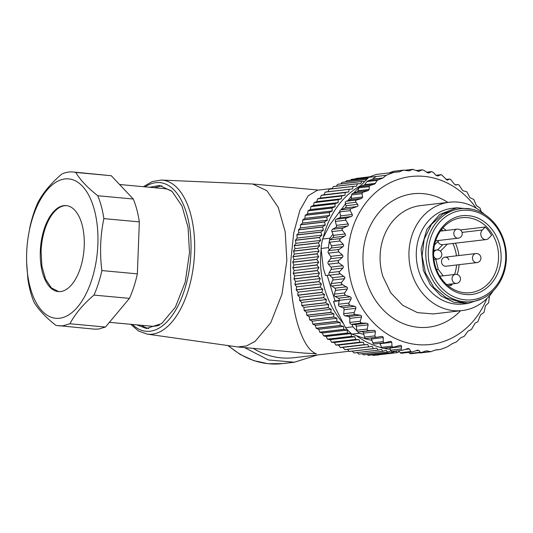 <?xml version="1.0" encoding="UTF-8"?>
<svg xmlns="http://www.w3.org/2000/svg" width="533" height="533" viewBox="0 0 533 533"><rect width="100%" height="100%" fill="white"/><g stroke="black" fill="none" stroke-linecap="round" stroke-linejoin="round"><path stroke-width="0.8" d="M482.212 298.653L467.981 303.477L453.963 302.344L440.911 295.875L430.311 284.802L423.375 270.398L421.103 249.224L426.886 229.297L439.612 214.519L456.788 207.77L471.745 209.183M467.821 302.124L460.592 302.211L446.148 297.707L433.895 287.507L425.507 272.983L422.116 256.106L424.181 239.164L431.424 224.453L442.863 213.966L456.941 209.123M467.981 303.477L463.357 304.017A48.177 41.387 -96.7 0 1 418.751 270.937A48.177 41.387 -96.7 0 1 452.164 208.31L456.788 207.77M493.418 290.632A54.546 46.851 -96.7 0 1 462.231 310.559A54.546 46.851 -96.7 0 1 411.736 273.109A54.546 46.851 -96.7 0 1 449.552 202.214A54.546 46.851 -96.7 0 1 484.497 214.399M462.231 310.559L433.376 313.93L417.506 312.651L402.728 305.322L390.729 292.79L382.881 276.48A54.546 46.851 -96.7 0 1 420.697 205.585L449.552 202.214M476.289 208.203A84.54 72.621 83.3 0 0 384.266 186.037A84.54 72.621 83.3 0 0 352.333 286.414A84.54 72.621 83.3 0 0 417.672 344.631A84.54 72.621 83.3 0 0 486.856 298.56M357.63 204.346L355.964 202.28L345.351 203.519L346.03 205.705L357.63 204.346C358.283 205.478 358.083 206.218 357.03 206.571L351.094 208.663L350.148 209.456L350.234 210.648L352.3 214.499L352.353 215.692L351.327 216.505L346.683 218.004L345.551 219.01L345.764 220.222L348.242 223.96L348.429 225.173L347.489 226.099L343.025 228.051L341.999 229.183L342.346 230.389L345.217 233.967L345.537 235.18L344.704 236.199L340.46 238.577L339.561 239.817L340.034 241.009L343.279 244.361L343.718 245.56L342.999 246.659L339.021 249.437L338.255 250.763L338.855 251.922L342.439 255.001L343.012 256.16L342.406 257.332L338.735 260.464L338.109 261.856L338.828 262.962L342.726 265.72L343.419 266.833L342.939 268.052L339.601 271.497L339.121 272.936L344.938 277.407L344.585 278.659L341.606 282.37L341.28 283.842L347.536 287.74L347.316 289.013L344.731 292.93L344.478 294.203L345.584 295.262L350.188 296.821L351.187 297.68L351.094 298.946L348.915 303.024L348.795 304.29L350.008 305.222L354.751 306.328L355.837 307.075L355.871 308.314L354.112 312.498L354.119 313.744L355.418 314.537L360.255 315.163L361.407 315.783L361.567 316.988L360.235 321.206L360.361 322.418L361.734 323.058L366.617 323.205L367.83 323.684L368.103 324.83L367.197 329.034L367.444 330.187L368.876 330.673L373.746 330.32L374.999 330.667L375.385 331.739L374.892 335.863L375.252 336.936L376.724 337.256L381.675 336.396M376.425 337.289L366.304 338.475A1.819 1.559 -96.7 0 1 366.198 338.495L376.724 337.256M381.535 336.416L382.814 336.616L383.307 337.596L383.214 341.586L383.673 342.572L385.166 342.719L390.256 341.32M370.702 337.962A1.819 1.559 -96.7 0 1 371.508 338.981L372.794 342.806A1.819 1.559 -96.7 0 0 374.459 344.005L385.166 342.719M389.87 341.4L391.155 341.446L391.742 342.333L392.035 346.124L392.588 347.01L393.461 347.143M435.688 349.921L430.837 351.653L426.38 350.807L421.496 352.473L420.251 352.226L418.911 350.421L417.625 350.181L412.176 351.973L410.71 351.533L409.524 348.968L408.005 348.542L402.915 350.154C401.842 350.507 401.276 350.108 401.222 348.948L401.536 346.65C401.496 345.524 400.943 345.118 399.877 345.424L393.8 347.076M400.21 345.357L399.877 345.424M402.915 350.154L392.295 351.44A1.819 1.559 -96.7 0 1 390.609 350.188L389.936 348.009A1.819 1.559 -96.7 0 0 389.75 347.576M408.398 348.449L408.005 348.542M412.176 351.973L401.602 353.252A1.819 1.559 -96.7 0 1 400.343 352.746L398.471 350.714M417.999 350.094L417.625 350.181M421.496 352.473L410.963 353.745A1.819 1.559 -96.7 0 1 409.917 353.439L408.618 352.426M430.837 351.653L419.324 352.773M492.225 292.344L489.421 296.241L488.608 302.837L485.496 305.722L484.011 312.391L480.546 314.876L477.821 321.792L475.103 323.125L471.405 329.541L468.027 331.093L464.236 336.29L460.732 337.795L456.355 341.993L452.304 343.632L447.853 346.55A91.816 78.864 -96.7 0 1 440.051 349.501L435.974 349.848M481.126 211.521L480.04 208.11L476.442 205.631L473.79 199.435L470.019 197.73L466.715 191.667L462.851 190.754L458.906 184.911L457.927 184.538L455.815 185.064M457.994 184.525L455.129 184.864L457.994 184.525M455.735 185.071L454.103 183.872L450.478 179.275L449.486 179.068L447.354 180.127M445.968 179.448L449.665 179.015L446.001 179.481M447.134 180.114L441.564 174.837L435.874 175.297L440.818 174.691M440.871 174.684L437.7 176.023L435.474 174.864L433.815 172.799L431.737 171.593L426.587 172.199M397.471 172.046L399.29 171.833L403.348 170.194L409.231 170.873L412.735 169.367L418.751 171.413L422.129 169.86L423.828 170.267L427.14 172.585L428.785 173.005L431.497 171.666L426.633 172.232M416.106 170.567L422.396 169.787L416.04 170.533M404.947 170.274L413.022 169.294L404.807 170.254M389.057 172.939L393.161 171.379L404.187 170.14M399.29 171.833L398.931 171.912L399.29 171.833M386.298 175.304L376.125 176.49L372.42 179.181L383.007 177.942L386.298 175.304A91.816 78.864 -96.7 0 1 394.107 172.346L398.931 171.912M383.007 177.942L377.204 180.354L366.977 181.553A1.819 1.559 -96.7 0 1 367.637 181.047L377.824 179.854M355.964 202.28C355.298 201.101 355.504 200.355 356.59 200.028L361.68 198.416L362.633 197.017L362 193.679L362.906 192.286L368.356 190.494L369.222 189.395L369.162 186.65L369.995 185.551L374.879 183.885L377.204 180.354M342.219 284.795L331.799 286.014L334.831 288.166A1.819 1.559 -96.7 0 1 335.517 290.392L334.311 294.149L344.731 292.93M345.584 295.262L335.164 296.481A1.819 1.559 -96.7 0 1 334.311 294.149M335.164 296.481L338.388 298.207A1.819 1.559 -96.7 0 1 339.294 300.326L338.495 304.243L348.915 303.024M350.008 305.222L339.588 306.442A1.819 1.559 -96.7 0 1 338.495 304.243M339.588 306.442L342.952 307.708A1.819 1.559 -96.7 0 1 344.071 309.693L343.692 313.717L354.112 312.498M355.418 314.537L344.998 315.756A1.819 1.559 -96.7 0 1 343.692 313.717M344.998 315.756L348.455 316.549A1.819 1.559 -96.7 0 1 349.768 318.368L349.815 322.425L360.235 321.206M361.734 323.058L351.314 324.277A1.819 1.559 -96.7 0 1 349.815 322.425M351.314 324.277L354.818 324.584A1.819 1.559 -96.7 0 1 356.304 326.216L356.77 330.253L367.197 329.034M366.198 338.495A1.819 1.559 -96.7 0 1 364.472 337.083L363.586 333.118A1.819 1.559 -96.7 0 0 361.947 331.699L358.456 331.892A1.819 1.559 -96.7 0 1 356.77 330.253M379.756 343.385A1.819 1.559 -96.7 0 1 379.942 343.712L381.615 347.343L392.035 346.124M383.46 348.282A1.819 1.559 -96.7 0 1 381.615 347.343M430.437 351.74L420.33 352.926A1.819 1.559 -96.7 0 1 419.851 352.899M440.051 349.501L435.308 350.061M393.161 171.379A1.819 1.559 -96.7 0 1 393.481 171.306L403.594 170.12M394.107 172.346L376.538 174.398A91.816 78.864 -96.7 0 0 368.729 177.356L376.125 176.49M367.637 181.047L372.094 179.361A1.819 1.559 83.3 0 0 372.42 179.181M366.977 181.553L364.639 184.651A1.819 1.559 -96.7 0 1 363.979 185.158L359.782 186.743L369.995 185.551M369.162 186.65L358.822 187.863A1.819 1.559 -96.7 0 1 359.782 186.743M358.822 187.863L358.029 190.701A1.819 1.559 -96.7 0 1 357.07 191.813L352.653 193.486L362.906 192.286M362 193.679L351.64 194.891A1.819 1.559 -96.7 0 1 352.653 193.486M351.64 194.891L351.207 198.349A1.819 1.559 -96.7 0 1 350.194 199.755L346.29 201.234L356.59 200.028M345.351 203.519A1.819 1.559 -96.7 0 1 346.29 201.234M346.03 205.705A1.819 1.559 -96.7 0 1 345.151 207.963L340.754 209.875A1.819 1.559 -96.7 0 0 339.814 211.868L340.5 215.878A1.819 1.559 -96.7 0 1 339.528 217.884L336.263 219.223A1.819 1.559 -96.7 0 0 335.344 221.442L336.443 225.339A1.819 1.559 -96.7 0 1 335.69 227.478L332.605 229.27A1.819 1.559 -96.7 0 0 331.926 231.608L333.418 235.346A1.819 1.559 -96.7 0 1 332.905 237.578L330.034 239.797A1.819 1.559 -96.7 0 0 329.401 240.896A91.816 78.864 83.3 0 0 328.455 247.612L329.207 250.044L331.2 248.045A1.819 1.559 -96.7 0 0 331.479 245.74L343.279 244.361M340.034 241.009L329.614 242.229A1.819 1.559 -96.7 0 1 329.401 240.896A91.816 78.864 83.3 0 1 329.914 238.204L332.945 234.154M329.614 242.229L331.479 245.74M331.799 286.014A1.819 1.559 -96.7 0 1 331.186 283.589L332.785 280.045A1.819 1.559 -96.7 0 0 332.332 277.746L329.534 275.195A1.819 1.559 -96.7 0 1 329.181 272.716L331.14 269.431A1.819 1.559 -96.7 0 0 330.926 267.1L328.408 264.181A1.819 1.559 -96.7 0 1 328.308 261.683L330.607 258.712A1.819 1.559 -96.7 0 0 330.64 256.38L328.435 253.142A1.819 1.559 -96.7 0 1 328.601 250.657L329.207 250.044M363.866 334.384L359.235 333.238L352.886 326.782L352.133 324.35M371.994 340.427L365.405 338.801L351.84 334.104L359.235 333.238M353.519 193.159L368.729 177.356L351.407 179.381A89.084 76.525 -96.7 0 0 351.287 179.408L368.716 177.369M329.914 238.204L322.512 239.064L330.114 224.42L339.781 211.501M341.12 209.716L345.471 203.906M347.936 200.615L351.52 195.824M329.434 275.088L325.576 275.541L323.331 268.259L321.059 248.478L328.455 247.612M339.201 300.792L333.571 301.451L335.044 300.892L327.162 275.354M335.044 300.892L339.281 300.399M352.886 326.782L345.484 327.648L335.817 308.727L333.571 301.451M351.84 334.104A91.816 78.864 -96.7 0 1 345.484 327.648M322.512 239.064A91.816 78.864 83.3 0 0 321.059 248.478M467.874 208.61A46.817 40.215 -96.7 0 1 506.35 254.714A46.817 40.215 -96.7 0 1 471.518 301.691A46.817 40.215 -96.7 0 1 464.29 301.778A46.817 40.215 -96.7 0 1 425.814 255.673A46.817 40.215 -96.7 0 1 460.645 208.696A46.817 40.215 -96.7 0 1 467.874 208.61M468.727 210.308A44.999 38.649 -96.7 0 1 505.71 258.658A44.999 38.649 -96.7 0 1 465.289 299.859A44.999 38.649 -96.7 0 1 428.299 251.509A44.999 38.649 -96.7 0 1 468.727 210.308M468.52 215.738C484.73 216.858 499.248 233.094 500.82 251.856C503.832 275.188 485.69 297.048 465.496 294.429C449.286 293.31 434.768 277.073 433.189 258.312C430.184 234.98 448.326 213.12 468.52 215.738M464.643 292.73A37.723 32.406 83.3 0 0 470.466 292.664A37.723 32.406 83.3 0 0 498.528 254.807A37.723 32.406 83.3 0 0 467.521 217.651A37.723 32.406 83.3 0 0 461.698 217.724A37.723 32.406 83.3 0 0 433.635 255.58A37.723 32.406 83.3 0 0 464.643 292.73M452.47 283.876A37.723 32.406 -96.7 0 1 451.438 285.302L447.98 285.701M455.415 243.175A37.723 32.406 -96.7 0 1 458.913 255.547M459.12 264.674A37.723 32.406 -96.7 0 1 457.121 274.488M485.237 227.038A37.723 32.406 -96.7 0 1 491.579 235.326L488.654 238.311A5.457 4.684 83.3 0 1 486.116 239.584A5.457 4.684 83.3 0 1 485.277 239.59A5.457 4.684 83.3 0 1 481.072 235.839A5.457 4.684 83.3 0 1 482.312 230.023L485.237 227.038L460.339 229.956M442.963 227.811L446.221 230.429M443.023 230.802A35.911 30.841 83.3 0 0 441.477 229.616M451.438 285.302L449.452 284.016M454.529 274.482A35.911 30.841 83.3 0 0 456.601 264.968M456.435 255.833A35.911 30.841 83.3 0 0 452.823 243.474M435.754 259.225L438.259 269.385L443.17 275.808M437.84 241.542A5.457 4.684 -96.7 0 0 441.817 244.674A5.457 4.684 -96.7 0 0 442.663 244.667A5.457 4.684 -96.7 0 0 442.75 244.654L437.573 249.93M434.542 244.9L438.925 240.43M442.75 244.654L447.374 244.114L440.431 251.19M444.882 257.186L475.856 253.561A4.544 3.904 83.3 0 0 474.63 253.955A4.544 3.904 83.3 0 0 472.884 259.964A4.544 3.904 83.3 0 0 476.915 262.596L445.934 266.214A4.544 3.904 -96.7 0 1 441.91 263.588A4.544 3.904 -96.7 0 1 441.497 261.343A4.544 3.904 -96.7 0 1 444.882 257.186A4.544 3.904 -96.7 0 1 448.906 259.811M360.288 185.844A86.359 74.18 83.3 0 0 323.264 237.432M321.132 249.564A86.359 74.18 83.3 0 0 342.926 323.031M356.73 335.91A86.359 74.18 83.3 0 0 381.928 347.829M383.84 348.269A86.359 74.18 83.3 0 0 390.343 349.328M365.785 180.261L366.131 179.541A89.084 76.525 -96.7 0 1 366.244 179.494L366.524 179.528M399.297 351.607L397.378 352.599A89.084 76.525 -96.7 0 1 397.258 352.606L395.579 351.16L392.561 352.513A89.084 76.525 -96.7 0 1 392.441 352.506L390.836 350.894L387.751 352.073A89.084 76.525 -96.7 0 1 387.624 352.06L386.105 350.281L382.954 351.287A89.084 76.525 -96.7 0 1 382.834 351.26L381.408 349.328L378.203 350.148A89.084 76.525 -96.7 0 1 378.084 350.114L376.758 348.042L373.52 348.675A89.084 76.525 -96.7 0 1 373.4 348.629L372.181 346.417L368.909 346.863A89.084 76.525 -96.7 0 1 368.789 346.81L367.683 344.471L364.392 344.724A89.084 76.525 -96.7 0 1 364.279 344.664L363.293 342.199L359.995 342.266A89.084 76.525 -96.7 0 1 359.882 342.199L359.029 339.621L355.724 339.494A89.084 76.525 -96.7 0 1 355.618 339.421L354.898 336.743L351.607 336.423A89.084 76.525 -96.7 0 1 351.507 336.343L350.927 333.571L347.656 333.072A89.084 76.525 -96.7 0 1 347.563 332.978L347.123 330.127L343.885 329.441A89.084 76.525 -96.7 0 1 343.792 329.347L343.512 326.423L340.314 325.55A89.084 76.525 -96.7 0 1 340.221 325.45L340.094 322.465L336.943 321.419A89.084 76.525 -96.7 0 1 336.863 321.312L336.889 318.281L333.805 317.055A89.084 76.525 -96.7 0 1 333.725 316.942L333.911 313.877L330.893 312.485A89.084 76.525 -96.7 0 1 330.826 312.365L331.173 309.273L328.235 307.721A89.084 76.525 -96.7 0 1 328.175 307.601L328.681 304.496L325.836 302.784A89.084 76.525 -96.7 0 1 325.776 302.657L326.449 299.553L323.698 297.694A89.084 76.525 -96.7 0 1 323.651 297.561L324.49 294.469L321.839 292.464A89.084 76.525 -96.7 0 1 321.799 292.331L322.798 289.259L320.26 287.127A89.084 76.525 -96.7 0 1 320.226 286.987L321.392 283.949L318.974 281.69A89.084 76.525 -96.7 0 1 318.947 281.551L320.273 278.566L317.981 276.187A89.084 76.525 -96.7 0 1 317.961 276.047L319.44 273.116L317.288 270.637A89.084 76.525 -96.7 0 1 317.275 270.491L318.907 267.633L316.888 265.054A89.084 76.525 -96.7 0 1 316.882 264.914L318.674 262.129L316.795 259.471A89.084 76.525 -96.7 0 1 316.802 259.324L318.734 256.639L317.008 253.901A89.084 76.525 -96.7 0 1 317.015 253.761L319.094 251.17L317.521 248.371A89.084 76.525 -96.7 0 1 317.535 248.231L319.747 245.753L318.334 242.901A89.084 76.525 -96.7 0 1 318.354 242.762L320.699 240.403L319.44 237.511A89.084 76.525 -96.7 0 1 319.474 237.372L321.939 235.146L320.839 232.228A89.084 76.525 -96.7 0 1 320.879 232.095L323.464 230.003L322.532 227.065A89.084 76.525 -96.7 0 1 322.578 226.938L325.27 224.993L324.497 222.048A89.084 76.525 -96.7 0 1 324.55 221.921L327.342 220.136L326.736 217.197A89.084 76.525 -96.7 0 1 326.796 217.078L329.68 215.445L329.241 212.527A89.084 76.525 -96.7 0 1 329.307 212.414L332.279 210.948L331.999 208.063A89.084 76.525 -96.7 0 1 332.072 207.95L335.117 206.657L334.997 203.813A89.084 76.525 -96.7 0 1 335.077 203.706L338.189 202.593L338.228 199.802A89.084 76.525 -96.7 0 1 338.308 199.702L341.48 198.769L341.673 196.044A89.084 76.525 -96.7 0 1 341.766 195.951L344.984 195.205L345.331 192.553A89.084 76.525 -96.7 0 1 345.424 192.466L348.675 191.907L349.168 189.342A89.084 76.525 -96.7 0 1 349.275 189.262L352.553 188.889L353.192 186.423A89.084 76.525 -96.7 0 1 353.292 186.357L356.59 186.17L357.37 183.812A89.084 76.525 -96.7 0 1 357.476 183.752L360.781 183.752L361.687 181.513A89.084 76.525 -96.7 0 1 361.8 181.46L364.432 181.613M370.135 176.743L360.694 177.895M356.124 178.428L369.982 176.809L356.004 178.448A89.084 76.525 -96.7 0 1 356.124 178.428M355.471 178.901L356.004 178.448M350.434 180.247L351.287 179.408M367.837 178.235L346.643 180.714A89.084 76.525 -96.7 0 1 346.763 180.674L367.863 178.209M345.564 181.913L346.643 180.714M366.131 179.541L342.093 182.353A89.084 76.525 -96.7 0 1 342.206 182.306L366.244 179.494M340.867 183.905L342.093 182.353M361.687 181.513L337.649 184.325A89.084 76.525 -96.7 0 1 337.755 184.271L361.8 181.46M336.336 186.224L337.649 184.325M357.37 183.812L333.325 186.623A89.084 76.525 -96.7 0 1 333.431 186.563L357.476 183.752M331.986 188.849L333.325 186.623M353.192 186.423L329.147 189.235A89.084 76.525 -96.7 0 1 329.254 189.168L353.292 186.357M327.822 191.773L329.147 189.235M349.168 189.342L325.13 192.153A89.084 76.525 -96.7 0 1 325.23 192.073L349.275 189.262M345.331 192.553L321.286 195.364A89.084 76.525 -96.7 0 1 321.386 195.278L323.944 194.798L325.13 192.153M323.944 194.798L348.675 191.907M321.386 195.278L345.424 192.466M341.673 196.044L317.635 198.856A89.084 76.525 -96.7 0 1 317.728 198.762L320.246 198.096L321.286 195.364M320.246 198.096L344.984 195.205M317.728 198.762L341.766 195.951M338.228 199.802L314.184 202.613A89.084 76.525 -96.7 0 1 314.27 202.513L316.749 201.661L317.635 198.856M316.749 201.661L341.48 198.769M314.27 202.513L338.308 199.702M334.997 203.813L310.952 206.624A89.084 76.525 -96.7 0 1 311.032 206.524L313.451 205.485L314.184 202.613M313.451 205.485L338.189 202.593M311.032 206.524L335.077 203.706M331.999 208.063L307.954 210.875A89.084 76.525 -96.7 0 1 308.027 210.762L310.379 209.556L310.952 206.624M310.379 209.556L335.117 206.657M308.027 210.762L332.072 207.95M329.241 212.527L305.196 215.339A89.084 76.525 -96.7 0 1 305.262 215.225L307.541 213.84L307.954 210.875M307.541 213.84L332.279 210.948M305.262 215.225L329.307 212.414M326.736 217.197L302.697 220.009A89.084 76.525 -96.7 0 1 302.757 219.889L304.949 218.337L305.196 215.339M304.949 218.337L329.68 215.445M302.757 219.889L326.796 217.078M324.497 222.048L300.452 224.859A89.084 76.525 -96.7 0 1 300.512 224.733L302.611 223.027L302.697 220.009M302.611 223.027L327.342 220.136M300.512 224.733L324.55 221.921M322.532 227.065L298.487 229.876A89.084 76.525 -96.7 0 1 298.533 229.75L300.532 227.884L300.452 224.859M300.532 227.884L325.27 224.993M298.533 229.75L322.578 226.938M320.839 232.228L296.801 235.04A89.084 76.525 -96.7 0 1 296.841 234.906L298.727 232.894L298.487 229.876M298.727 232.894L323.464 230.003M296.841 234.906L320.879 232.095M319.44 237.511L295.402 240.323A89.084 76.525 -96.7 0 1 295.429 240.19L297.207 238.038L296.801 235.04M297.207 238.038L321.939 235.146M295.429 240.19L319.474 237.372M318.334 242.901L294.289 245.713A89.084 76.525 -96.7 0 1 294.316 245.573L295.962 243.295L295.402 240.323M295.962 243.295L320.699 240.403M294.316 245.573L318.354 242.762M317.521 248.371L293.476 251.183A89.084 76.525 -96.7 0 1 293.496 251.043L295.016 248.644L294.289 245.713M295.016 248.644L319.747 245.753M293.496 251.043L317.535 248.231M317.008 253.901L292.97 256.713A89.084 76.525 -96.7 0 1 292.977 256.573L294.363 254.061L293.476 251.183M294.363 254.061L319.094 251.17M292.977 256.573L317.015 253.761M316.795 259.471L292.757 262.283A89.084 76.525 -96.7 0 1 292.757 262.136L294.003 259.531L292.97 256.713M294.003 259.531L318.734 256.639M292.757 262.136L316.802 259.324M316.888 265.054L292.85 267.866A89.084 76.525 -96.7 0 1 292.844 267.726L293.936 265.028L292.757 262.283M293.936 265.028L318.674 262.129M292.844 267.726L316.882 264.914M317.288 270.637L293.243 273.449A89.084 76.525 -96.7 0 1 293.23 273.309L294.176 270.524L292.85 267.866M294.176 270.524L318.907 267.633M293.23 273.309L317.275 270.491M317.981 276.187L293.943 278.999A89.084 76.525 -96.7 0 1 293.916 278.859L294.709 276.007L293.243 273.449M294.709 276.007L319.44 273.116M293.916 278.859L317.961 276.047M318.974 281.69L294.936 284.502A89.084 76.525 -96.7 0 1 294.902 284.362L295.535 281.457L293.943 278.999M295.535 281.457L320.273 278.566M294.902 284.362L318.947 281.551M320.26 287.127L296.221 289.939A89.084 76.525 -96.7 0 1 296.188 289.799L296.654 286.847L294.936 284.502M296.654 286.847L321.392 283.949M296.188 289.799L320.226 286.987M321.839 292.464L297.8 295.275A89.084 76.525 -96.7 0 1 297.754 295.142L298.067 292.151L296.221 289.939M298.067 292.151L322.798 289.259M297.754 295.142L321.799 292.331M323.698 297.694L299.659 300.505A89.084 76.525 -96.7 0 1 299.606 300.372L299.753 297.361L297.8 295.275M299.753 297.361L324.49 294.469M299.606 300.372L323.651 297.561M325.836 302.784L301.791 305.596A89.084 76.525 -96.7 0 1 301.738 305.469L301.718 302.444L299.659 300.505M301.718 302.444L326.449 299.553M301.738 305.469L325.776 302.657M328.235 307.721L304.196 310.532A89.084 76.525 -96.7 0 1 304.13 310.413L303.95 307.388L301.791 305.596M303.95 307.388L328.681 304.496M304.13 310.413L328.175 307.601M330.893 312.485L306.855 315.296A89.084 76.525 -96.7 0 1 306.788 315.183L306.442 312.171L304.196 310.532M306.442 312.171L331.173 309.273M306.788 315.183L330.826 312.365M333.805 317.055L309.76 319.873A89.084 76.525 -96.7 0 1 309.686 319.753L309.18 316.769L306.855 315.296M309.18 316.769L333.911 313.877M309.686 319.753L333.725 316.942M336.943 321.419L312.904 324.231A89.084 76.525 -96.7 0 1 312.824 324.124L312.158 321.172L309.76 319.873M312.158 321.172L336.889 318.281M312.824 324.124L336.863 321.312M340.314 325.55L316.269 328.361A89.084 76.525 -96.7 0 1 316.182 328.261L315.356 325.357L312.904 324.231M315.356 325.357L340.094 322.465M316.182 328.261L340.221 325.45M343.885 329.441L319.847 332.252A89.084 76.525 -96.7 0 1 319.753 332.159L318.774 329.314L316.269 328.361M318.774 329.314L343.512 326.423M319.753 332.159L343.792 329.347M347.656 333.072L323.618 335.883A89.084 76.525 -96.7 0 1 323.518 335.797L322.392 333.018L319.847 332.252M322.392 333.018L347.123 330.127M323.518 335.797L347.563 332.978M351.607 336.423L327.568 339.241A89.084 76.525 -96.7 0 1 327.469 339.155L326.196 336.463L323.618 335.883M326.196 336.463L350.927 333.571M327.469 339.155L351.507 336.343M355.724 339.494L331.686 342.306A89.084 76.525 -96.7 0 1 331.579 342.233L330.167 339.634L327.568 339.241M330.167 339.634L354.898 336.743M331.579 342.233L355.618 339.421M359.995 342.266L335.957 345.078A89.084 76.525 -96.7 0 1 335.843 345.011L334.298 342.512L331.686 342.306M334.298 342.512L359.029 339.621M335.843 345.011L359.882 342.199M364.392 344.724L340.354 347.536A89.084 76.525 -96.7 0 1 340.241 347.476L338.562 345.091L335.957 345.078M338.562 345.091L363.293 342.199M340.241 347.476L364.279 344.664M368.909 346.863L344.864 349.675A89.084 76.525 -96.7 0 1 344.751 349.621L342.952 347.363L340.354 347.536M342.952 347.363L367.683 344.471M344.751 349.621L368.789 346.81M373.52 348.675L349.475 351.487A89.084 76.525 -96.7 0 1 349.355 351.447L347.496 349.368M349.355 351.447L373.4 348.629M378.203 350.148L354.165 352.959A89.084 76.525 -96.7 0 1 354.045 352.926L352.253 351.16M354.045 352.926L378.084 350.114M382.954 351.287L358.916 354.099A89.084 76.525 -96.7 0 1 358.796 354.072L357.123 352.613M358.796 354.072L382.834 351.26M387.751 352.073L363.706 354.885A89.084 76.525 -96.7 0 1 363.586 354.871L362.087 353.725M363.586 354.871L387.624 352.06M392.561 352.513L368.523 355.324A89.084 76.525 -96.7 0 1 368.396 355.318L367.15 354.485M368.396 355.318L392.441 352.506M397.378 352.599L373.34 355.411A89.084 76.525 -96.7 0 1 373.22 355.418L372.294 354.885M373.22 355.418L397.258 352.606M378.017 355.165L378.144 355.151A89.084 76.525 -96.7 0 1 378.017 355.165L377.531 354.925M303.91 353.059L316.402 353.745C302.124 349.555 288.766 307.927 290.758 260.97L293.756 232.754L299.919 210.229L308.167 195.791L317.461 190.208L332.206 188.482M349.175 351.24L293.896 357.71A81.816 70.276 -96.7 0 1 253.242 348.382M286.854 260.61L281.977 294.176L270.737 322.765L255.08 341.433L246.426 345.95L237.725 346.95L147.148 334.111A77.378 38.982 95.3 0 0 194.572 252.569A77.378 38.982 95.3 0 0 161.372 180.054L252.762 184.012L266.96 190.767L278.273 207.43L285.215 231.788L286.854 260.61M244.567 347.583L268.532 359.975L294.423 362.22L317.481 354.945M149.487 187.263L159.574 185.451L172.032 191.38L181.966 206.011L188.056 227.391L189.495 252.689L185.218 282.15L175.35 307.248L161.612 323.638L146.375 328.475L136.788 324.85M161.905 185.817L154.184 187.696M148.734 328.541A71.815 36.177 95.3 0 1 141.478 325.283M119.559 184.498L164.017 188.602A69.09 34.805 95.3 0 1 171.806 191.174M159.447 325.09A69.09 34.805 95.3 0 1 155.023 326.143A69.09 34.805 95.3 0 1 151.312 326.189L109.405 322.325M111.264 175.717L75.779 172.445A77.272 38.929 -84.7 0 0 72.981 171.979L111.264 175.717L133.27 199.009C136.048 205.738 138.08 213.36 139.346 221.888L137.354 273.855C135.409 282.757 132.777 290.931 129.452 298.367L105.454 327.042L98.412 329.088L94.261 329.141L55.978 325.403C45.745 317.375 38.409 309.613 33.979 302.111A77.272 38.929 -84.7 0 1 27.896 279.232L26.65 262.582M129.452 298.367L93.968 295.095A77.272 38.929 -84.7 0 0 101.87 270.577L137.354 273.855M93.968 295.095C83.061 304.383 75.066 313.937 69.97 323.764L105.454 327.042M69.97 323.764L62.927 325.81L58.777 325.863M28.116 237.425L29.895 227.271A77.272 38.929 -84.7 0 1 37.796 202.753C42.887 192.933 50.888 183.372 61.795 174.078A77.272 38.929 -84.7 0 1 68.837 172.032A77.272 38.929 -84.7 0 1 72.981 171.979M75.779 172.445C80.21 179.941 87.545 187.703 97.779 195.738L133.27 199.009M139.346 221.888L103.862 218.617A77.272 38.929 -84.7 0 0 97.779 195.738M103.862 218.617C100.311 235.679 99.644 253.002 101.87 270.577M64.946 178.941A69.996 35.265 95.3 0 1 97.865 244.427A69.996 35.265 95.3 0 1 59.596 318.241A69.996 35.265 95.3 0 1 26.67 252.755A69.996 35.265 95.3 0 1 64.946 178.941M60.615 291.558A43.18 21.753 -84.7 0 0 84.227 246.019A43.18 21.753 -84.7 0 0 66.239 205.591A43.18 21.753 -84.7 0 0 63.92 205.625A43.18 21.753 -84.7 0 0 40.308 251.156A43.18 21.753 -84.7 0 0 58.297 291.584A43.18 21.753 -84.7 0 0 60.615 291.558M66.625 205.638A43.18 21.753 -84.7 0 0 64.7 205.698A43.18 21.753 -84.7 0 0 41.088 251.23L41.927 266.267L45.492 279.019L51.328 287.853L58.683 291.618M447.847 202.407A67.145 57.677 83.3 0 0 382.854 208.383A67.145 57.677 83.3 0 0 366.411 281.078A67.145 57.677 83.3 0 0 460.525 310.759M347.316 289.013L335.517 290.392M338.388 298.207L350.188 296.821M351.094 298.946L339.294 300.326M342.952 307.708L354.751 306.328M355.871 308.314L344.071 309.693M348.455 316.549L360.255 315.163M361.567 316.988L349.768 318.368M354.818 324.584L366.617 323.205M368.103 324.83L356.304 326.216M368.876 330.673L358.456 331.892M361.947 331.699L373.746 330.32M375.385 331.739L363.586 333.118M364.472 337.083L374.892 335.863M383.307 337.596L371.508 338.981M372.794 342.806L383.214 341.586M391.742 342.333L379.942 343.712M401.536 346.65L389.936 348.009M390.609 350.188L401.222 348.948M409.524 348.968L404.987 349.501M400.343 352.746L410.71 351.533M418.911 350.421L415.8 350.781M409.917 353.439L420.251 352.226M372.094 179.361L382.674 178.122M364.639 184.651L375.525 183.379M374.879 183.885L363.979 185.158M358.029 190.701L369.222 189.395M368.356 190.494L357.07 191.813M351.207 198.349L362.633 197.017M361.68 198.416L350.194 199.755M357.03 206.571L345.151 207.963M351.094 208.663L340.754 209.875M350.234 210.648L339.814 211.868M340.5 215.878L352.3 214.499M351.327 216.505L339.528 217.884M346.683 218.004L336.263 219.223M345.764 220.222L335.344 221.442M336.443 225.339L348.242 223.96M347.489 226.099L335.69 227.478M343.025 228.051L332.605 229.27M342.346 230.389L331.926 231.608M333.418 235.346L345.217 233.967M344.704 236.199L332.905 237.578M340.46 238.577L330.034 239.797M342.999 246.659L331.2 248.045M339.021 249.437L328.601 250.657M338.855 251.922L328.435 253.142M330.64 256.38L342.439 255.001M342.406 257.332L330.607 258.712M338.735 260.464L328.308 261.683M338.828 262.962L328.408 264.181M330.926 267.1L342.726 265.72M342.939 268.052L331.14 269.431M339.601 271.497L329.181 272.716M339.954 273.975L329.534 275.195M332.332 277.746L344.131 276.367M344.585 278.659L332.785 280.045M341.606 282.37L331.186 283.589M334.831 288.166L346.63 286.787M433.749 250.31L436.76 249.957A4.544 3.904 83.3 0 0 435.534 250.343A4.544 3.904 83.3 0 0 433.615 252.755M433.649 256A4.544 3.904 83.3 0 0 433.789 256.36A4.544 3.904 83.3 0 0 437.813 258.985A4.544 4.544 0 0 0 441.471 252.689A4.544 4.544 0 0 0 436.76 249.957M452.47 280.778A4.544 3.904 83.3 0 0 456.495 283.403A4.544 4.544 0 0 0 460.152 277.113A4.544 4.544 0 0 0 455.442 274.375A4.544 3.904 83.3 0 0 454.216 274.762A4.544 3.904 83.3 0 0 452.47 280.778M454.203 235.546A4.544 3.904 83.3 0 0 458.233 238.171A4.544 4.544 0 0 0 461.891 231.882A4.544 4.544 0 0 0 457.174 229.143A4.544 3.904 83.3 0 0 455.955 229.536A4.544 3.904 83.3 0 0 454.203 235.546M462.071 232.388L482.312 230.023M436.52 269.591L438.259 269.385M294.423 362.22L282.403 363.626A86.359 74.18 -96.7 0 1 228.55 345.67M132.431 324.45A74.653 37.61 -84.7 0 0 190.941 252.522A74.653 37.61 -84.7 0 0 145.129 186.856M393.334 347.156L383.2 348.342M433.955 259.438L437.813 258.985M446.647 284.555L456.495 283.403M439.778 276.207L455.442 274.375M435.641 240.816L458.233 238.171M440.398 231.109L457.174 229.143M476.915 262.596A4.544 4.544 0 0 0 480.566 256.3A4.544 4.544 0 0 0 475.856 253.561M442.663 244.667L486.116 239.584M237.725 346.95L304.55 353.119M252.762 184.012L318.521 190.081M130.692 324.291L138.433 330.953L147.148 334.111M227.937 345.584L240.256 354.505L253.775 360.628L268.006 363.706L282.403 363.626M143.39 186.697L152.225 181.56L161.372 180.054"/></g></svg>
